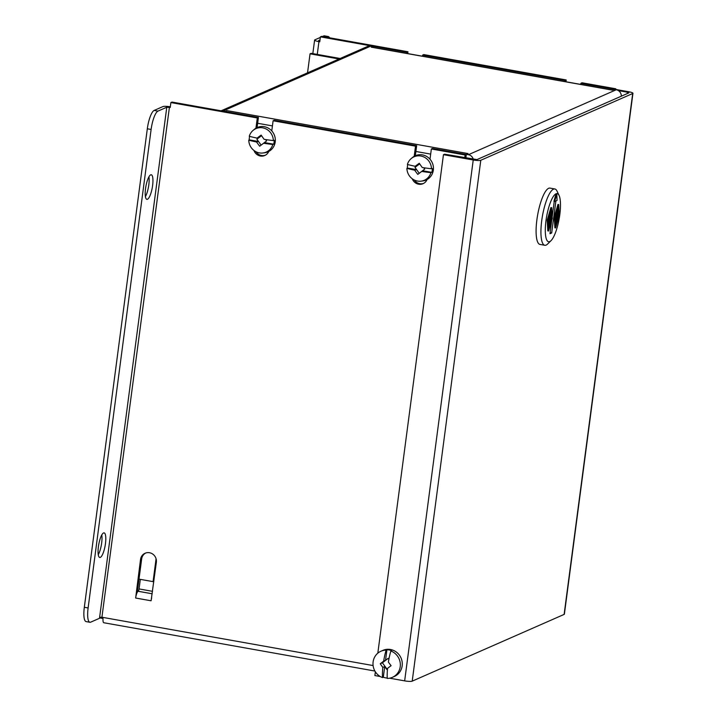 <?xml version="1.0" encoding="UTF-8"?>
<svg xmlns="http://www.w3.org/2000/svg" width="717" height="717" viewBox="0 0 717 717"><rect width="100%" height="100%" fill="white"/><g stroke="black" fill="none" stroke-linecap="round" stroke-linejoin="round"><path stroke-width="1.08" d="M101.922 617.247L169.409 107.326L170.305 106.932M151.672 597.861A6.13 1.595 100.1 0 0 151.09 600.783L156.351 562.271A8.326 7.914 -113.7 0 0 145.094 553.246A8.326 7.914 -113.7 0 0 140.532 559.457L135.647 598.032A6.13 1.595 -79.9 0 1 138.166 591.283L152.201 593.784M138.166 591.283L138.184 591.274A2.133 0.556 100.1 0 0 139.062 588.926L140.317 579.363M145.668 553.022A8.326 7.914 -113.7 0 0 141.661 558.955L137.27 592.332M464.733 157.776L465.1 154.989L466.229 154.496L465.772 157.964M373.1 665.564L102.271 617.301L99.618 617.22L99.484 618.296L90.683 622.159A16.652 4.338 -79.9 0 1 89.912 622.275A16.652 4.338 -79.9 0 1 88.119 607.953L151.117 129.454A16.652 4.338 -79.9 0 1 157.964 111.108L166.783 107.236L170.234 107.469L170.879 102.567L172.008 102.065L258.416 117.463L257.286 117.955L255.933 128.2M414.256 179.994A8.326 7.914 -113.7 0 0 423.595 183.4M412.257 178.784A8.326 7.914 -113.7 0 0 427.054 179.537M415.34 155.714L416.667 145.659L415.528 146.16L414.193 156.297M430.012 159.219L431.356 148.975L432.485 148.482L466.229 154.496M255.969 151.735A8.326 7.914 -113.7 0 0 265.353 155.204M253.97 150.48A8.326 7.914 -113.7 0 0 268.758 151.457M258.416 117.463L257.08 127.599M271.77 130.915L273.105 120.779L274.235 120.286L416.667 145.659M98.399 546.721A12.485 3.253 -79.9 0 1 104.117 532.874A12.485 3.253 -79.9 0 1 105.13 545.745A12.485 3.253 -79.9 0 1 99.744 557.467A12.485 3.253 -79.9 0 1 98.399 546.721M101.796 534.936A12.485 3.253 -79.9 0 1 98.265 554.734M145.542 188.616A12.485 3.253 -79.9 0 1 151.269 174.769A12.485 3.253 -79.9 0 1 152.282 187.63A12.485 3.253 -79.9 0 1 146.886 199.353A12.485 3.253 -79.9 0 1 145.542 188.616M148.939 176.83A12.485 3.253 -79.9 0 1 145.417 196.619M170.323 106.797A6.13 1.013 7.5 0 0 162.983 106.555L154.164 110.436L157.964 111.108M89.912 622.275L86.112 621.594A16.652 4.338 -79.9 0 1 84.319 607.272L147.317 128.782A16.652 4.338 -79.9 0 1 154.164 110.436M374.901 671.04L103.813 622.741A6.13 1.595 100.1 0 1 103.042 618.529L99.529 617.902M465.1 154.989L431.356 148.975M415.528 146.16L273.105 120.779M257.286 117.955L170.879 102.567M614.612 89.464L615.769 88.791L582.025 82.778L580.895 83.28L614.639 89.293M580.752 84.409L580.895 83.28M564.924 81.586L565.077 80.456L566.206 79.963L423.774 54.582L422.645 55.084L565.077 80.456M422.501 56.213L422.645 55.084M406.673 53.39L406.826 52.26L407.955 51.767L321.548 36.37L320.418 36.863L406.826 52.26M319.845 41.236L318.948 41.631L319.773 41.774L320.418 36.863M407.713 53.578L407.955 51.767M565.964 81.774L566.206 79.963M615.652 89.652L615.769 88.791M319.863 41.093L318.572 40.591L320.015 39.91M326.199 37.194L327.472 36.639A16.652 4.338 -79.9 0 1 328.252 36.531A16.652 4.338 -79.9 0 1 329.542 37.795M312.827 53.614L314.611 40.071A6.13 1.013 7.5 0 1 314.862 39.838L320.347 37.427M322.399 36.522L323.672 35.967A16.652 4.338 -79.9 0 1 324.451 35.85L328.252 36.531M314.611 40.071A6.13 1.013 7.5 0 0 318.948 41.631L317.264 54.411M307.539 72.82L310.049 53.82L339.033 58.982M340.172 58.489L311.178 53.327L310.049 53.82M225.972 111.682A6.13 1.595 -79.9 0 1 226.886 110.597L225.129 111.529M226.886 110.597L468.058 153.572A6.13 1.595 100.1 0 0 468.004 153.599M465.853 157.982L466.337 154.334L468.416 154.702A6.13 5.826 66.3 0 1 473.301 159.308M468.067 153.572L466.337 154.334M153.788 581.756A6.13 1.013 -172.5 0 1 153.071 581.639L156.082 558.758M138.999 579.13L153.071 581.639M612.479 90.127A6.13 1.595 100.1 0 0 612.426 90.145L371.245 47.17L372.974 46.408L370.895 46.04L223.068 110.983L225.147 111.359M223.068 110.983A6.13 5.826 -113.7 0 0 221.643 110.911M621.325 96.177A6.13 5.826 -113.7 0 0 616.244 89.759L614.155 89.383L612.426 90.145M221.078 110.812L367.642 46.417A6.13 5.826 66.3 0 1 370.895 46.04M372.849 47.367L372.974 46.408M371.254 47.17A6.13 1.595 -79.9 0 1 371.531 47.134L612.578 90.082M387.494 669.015L386.848 669.508L384.715 666.577L382.815 667.402A26.914 7.009 100.1 0 0 382.484 677.574A14.25 13.551 66.3 0 1 373.019 664.623A14.25 13.551 66.3 0 1 380.933 651.233A14.25 13.551 66.3 0 1 386.096 650.14A26.914 7.009 100.1 0 0 383.649 661.146A26.726 1.855 143.9 0 0 380.27 663.745A26.735 8.048 52.7 0 0 382.815 667.402M387.117 669.302L382.394 662.813L380.27 663.745M382.394 662.813L388.184 658.394M387.556 668.352A26.726 1.855 -36.1 0 1 391.097 665.681A26.735 8.048 -127.3 0 1 388.381 662.096A26.914 7.009 -79.9 0 1 390.846 650.991A14.25 13.551 66.3 0 1 400.31 663.942A14.25 13.551 66.3 0 1 392.396 677.332A14.25 13.551 66.3 0 1 387.234 678.425A26.914 7.009 -79.9 0 1 387.556 668.352M380.933 651.233L382.887 650.373A14.25 13.551 66.3 0 1 401.027 657.973A14.25 13.551 66.3 0 1 394.35 676.472L392.396 677.332M387.216 678.04A14.25 13.551 66.3 0 1 383.308 677.215L382.484 677.574M386.096 650.14L386.92 649.781L385.54 660.312L388.13 658.331L388.865 659.335M390.846 650.991L391.67 650.624A14.25 13.551 -113.7 0 0 386.92 649.781M384.715 666.577L383.308 677.215M383.649 661.146L385.54 660.312M431.813 172.385L430.944 172.636A30.885 5.127 7.5 0 1 421.748 171.435L422.546 170.736L431.813 172.385A13.014 12.377 -113.7 0 0 432.324 168.477L431.464 168.728A12.816 12.189 66.3 0 0 424.204 157.14A12.816 12.189 66.3 0 0 411.208 158.565A12.816 12.189 66.3 0 0 407.399 164.444A30.885 5.127 -172.5 0 0 415.197 166.272L417.133 165.77L414.973 167.384L416.622 169.678L414.677 170.171A30.921 11.848 -127.2 0 0 417.805 174.383L424.706 169.113L423.729 167.751M415.197 166.272A30.921 4.625 -34.1 0 1 419.275 163.261A30.921 6.722 53.5 0 0 422.259 167.527A30.885 5.127 -172.5 0 0 431.464 168.728M422.546 170.736L424.706 169.113M421.748 171.435A30.921 0.502 142.9 0 1 417.805 174.383M419.687 163.87L414.973 167.384M430.944 172.636A12.816 12.189 66.3 0 1 421.13 181.159A12.816 12.189 66.3 0 1 406.889 168.352A30.885 5.127 7.5 0 0 414.677 170.171M407.758 164.543A13.014 12.377 -113.7 0 0 407.355 168.029L416.622 169.678M406.889 168.352L407.355 168.029M411.208 158.565L412.445 157.525A13.282 12.637 66.3 0 1 432.279 162.786A13.282 12.637 66.3 0 1 422.734 180.953L421.13 181.159M415 167.375L419.203 173.236M273.688 144.207L272.827 144.467A30.885 5.127 7.5 0 1 263.623 143.257L264.43 142.558L273.688 144.207A13.014 12.377 -113.7 0 0 274.199 140.299L273.338 140.559A12.816 12.189 66.3 0 0 266.079 128.97A12.816 12.189 66.3 0 0 253.083 130.395A12.816 12.189 66.3 0 0 249.283 136.275A30.885 5.127 -172.5 0 0 257.071 138.094L259.007 137.592L256.856 139.206L258.496 141.5L256.561 142.002A30.921 11.848 -127.2 0 0 259.688 146.205L266.581 140.944L265.604 139.573M257.071 138.094A30.921 4.625 -34.1 0 1 261.149 135.092A30.921 6.722 53.5 0 0 264.143 139.349A30.885 5.127 -172.5 0 0 273.338 140.559M264.43 142.558L266.581 140.944M263.623 143.257A30.921 0.502 142.9 0 1 259.688 146.205M261.562 135.692L256.883 139.206L261.078 145.058M272.827 144.467A12.816 12.189 66.3 0 1 263.014 152.981A12.816 12.189 66.3 0 1 248.763 140.173A30.885 5.127 7.5 0 0 256.561 142.002M249.633 136.364A13.014 12.377 -113.7 0 0 249.238 139.851L258.496 141.5M248.763 140.173L249.238 139.851M253.083 130.395L254.32 129.347A13.282 12.637 66.3 0 1 274.154 134.608A13.282 12.637 66.3 0 1 264.618 152.775L263.014 152.981M389.618 678.192L404.657 680.872A6.13 1.013 7.5 0 0 412.212 681.15L564.127 614.406A6.13 1.013 7.5 0 0 564.378 614.173L632.95 93.291A6.13 1.013 -172.5 0 1 632.699 93.524L480.793 160.267A6.13 1.013 -172.5 0 1 473.229 159.99L443.447 154.684L444.576 154.191L476.993 159.586L628.908 92.851L627.483 92.224L627.303 93.551M375.367 671.811L374.874 675.566L380.261 676.525M615.679 89.428L628.612 91.731A6.13 1.013 -172.5 0 1 632.95 93.291M618.413 90.611L627.483 92.224M443.447 154.684L377.823 653.169M548.326 222.548L548.738 221.616L549.697 222.261L550.199 221.248L549.061 221.661M548.693 225.479C548.926 222.817 549.267 221.741 549.697 222.261C550.432 220.854 550.531 221.732 550.011 224.905L548.496 225.443M557.055 200.41L556.795 193.913L554.698 201.45L557.055 200.41M556.795 193.913L556.042 193.778L553.936 201.307L554.698 201.45M555.899 200.921L551.678 232.98L550.118 232.702M551.678 232.98L549.984 233.724L551.767 220.137M552.189 216.937L554.241 201.36M555.648 227.934L554.886 227.8L554.268 217.063L557.96 204.444L558.722 204.578L559.341 215.306L555.648 227.934L555.03 217.197L558.722 204.578M548.586 231.035L547.824 230.901L547.205 220.173L550.898 207.545L551.66 207.679L552.278 218.407L548.586 231.035L547.967 220.307L551.66 207.679M556.042 193.778A24.441 6.363 -79.9 0 1 559.09 195.481A24.441 6.363 -79.9 0 1 559.161 218.784A24.441 6.363 -79.9 0 1 551.041 240.634A24.441 6.363 -79.9 0 1 545.978 220.711A24.441 6.363 -79.9 0 1 556.042 193.778M551.041 240.634L547.645 243.995A28.599 7.448 -79.9 0 1 544.795 245.277A28.599 7.448 -79.9 0 1 541.72 220.675A28.599 7.448 -79.9 0 1 554.824 188.965A28.599 7.448 -79.9 0 1 557.055 191.161L559.09 195.481M544.795 245.277L539.964 244.416A28.599 7.448 -79.9 0 1 536.89 219.814A28.599 7.448 -79.9 0 1 550.002 188.105L554.824 188.965M555.702 222.772L556.123 219.572L557.432 218.999L557.315 219.913L556.231 220.388L555.576 222.745M557.432 218.999L555.37 219.429M556.123 219.572L555.388 219.438M556.231 218.757L556.688 215.306L558.005 214.724L557.566 218.093L557.665 215.745L557.073 218.147L556.795 216.131L556.231 218.757L555.478 218.622L555.926 215.163L558.005 214.724M556.688 215.306L555.926 215.163M557.745 211.381L557.396 211.533C557.199 213.818 557.315 213.765 557.745 211.381C557.315 213.765 557.199 213.818 557.396 211.533M558.274 211.148L557.969 211.282C557.79 213.37 557.889 213.325 558.274 211.148C557.889 213.325 557.79 213.37 557.969 211.282M556.992 213.729L557.754 213.872L557.602 213.352C556.876 214.759 556.777 213.881 557.297 210.708L558.615 210.135C558.382 212.797 558.041 213.872 557.602 213.352L557.172 214.356L556.186 213.917M558.615 210.135L556.535 210.574M555.254 217.099L558.561 205.788L559.117 215.405L555.809 226.724L555.254 217.099M557.934 207.939L558.05 210.036M558.22 212.922L557.593 217.887M559.117 215.405L558.355 215.27M555.03 217.197L554.268 217.063M557.521 218.111L557.27 218.963M556.948 220.074L555.675 224.439M552.054 218.506L548.747 229.825L548.191 220.209L551.498 208.889L552.054 218.506L551.292 218.371L550.36 221.562M549.294 225.219L548.613 227.54M550.871 211.04L550.97 212.734M551.158 216.05L551.292 218.371M547.967 220.307L547.205 220.173M551.597 212.841L551.176 216.041L549.876 216.615L549.993 215.7L551.077 215.225L551.597 212.841L550.62 212.806L551.373 212.94M551.077 215.225L550.315 215.082L550.62 212.806M549.231 215.557L550.315 215.082M549.993 215.7L549.536 215.611M549.876 216.615L549.276 216.507M551.068 216.848L550.62 220.307L549.303 220.89L549.742 217.52L549.643 219.868L550.235 217.466L550.513 219.483L551.068 216.848L550.091 216.812L550.844 216.946M550.029 217.287L550.091 216.812M549.303 220.89L548.541 220.755L548.98 217.385M549.563 224.233L549.912 224.08C550.1 221.795 549.984 221.84 549.563 224.233C549.984 221.84 550.1 221.795 549.912 224.08L549.589 224.018M549.034 224.466L549.339 224.331C549.518 222.243 549.41 222.288 549.034 224.466C549.41 222.288 549.518 222.243 549.339 224.331L549.061 224.278M135.647 598.032L151.09 600.783M138.184 591.274L152.21 593.775M139.062 588.926L152.533 591.328M141.661 558.955L140.532 559.457M166.783 107.236L99.645 617.212M84.319 607.272L88.119 607.953M147.317 128.782L151.117 129.454M323.672 35.967L327.472 36.639M430.684 154.11L415.896 151.475M272.433 125.914L257.645 123.279M468.416 154.702L616.244 89.759M480.793 160.267L412.212 681.15M404.657 680.872L473.229 159.99M564.127 614.406L632.699 93.524"/></g></svg>
